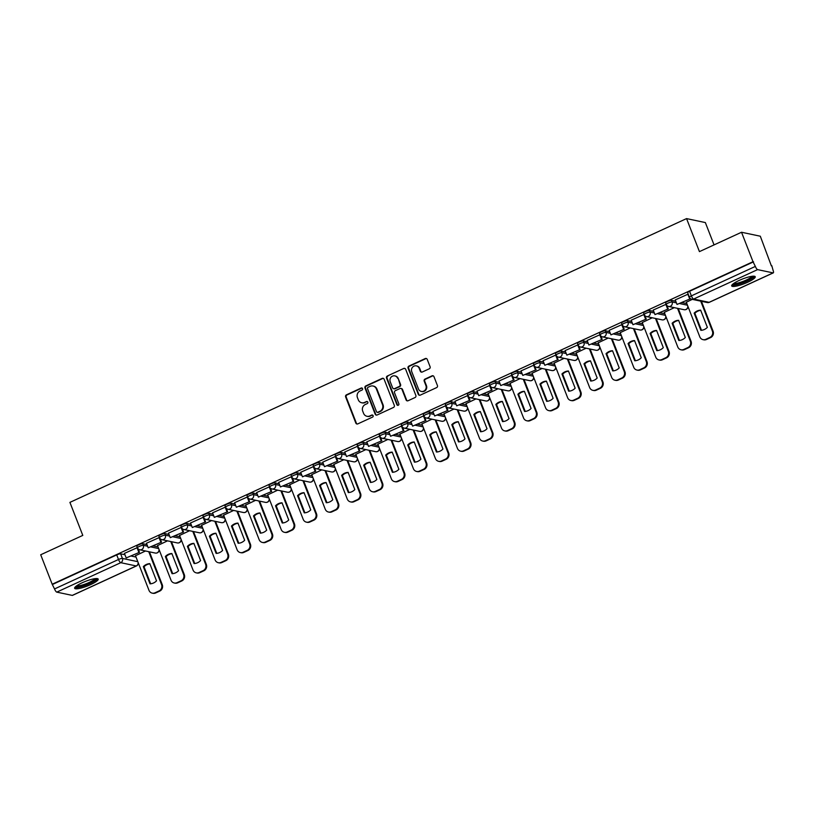 <?xml version="1.0" encoding="UTF-8"?>
<svg xmlns="http://www.w3.org/2000/svg" width="814" height="814" viewBox="0 0 814 814"><rect width="100%" height="100%" fill="white"/><g stroke="black" fill="none" stroke-linecap="round" stroke-linejoin="round"><path stroke-width="1.22" d="M362.556 388.614A1.109 1.048 -78.1 0 0 361.182 388.044L346.459 394.821A1.587 1.496 -78.1 0 0 345.635 396.917L355.83 423.077A1.587 1.496 -78.1 0 0 357.784 423.891L372.517 417.114A1.109 1.048 -78.1 0 0 372.354 415.008A1.109 1.048 -78.1 0 0 371.723 415.079L369.821 415.954A5.088 4.782 -78.1 0 1 363.573 413.339L362.718 411.162A5.088 4.782 -78.1 0 1 365.344 404.477L367.246 403.591A1.109 1.048 -78.1 0 0 367.083 401.485A1.109 1.048 -78.1 0 0 366.453 401.556L364.55 402.442A5.088 4.782 -78.1 0 1 358.302 399.827L357.448 397.649A5.088 4.782 -78.1 0 1 360.073 390.954L361.976 390.079A1.109 1.048 -78.1 0 0 362.556 388.614M362.077 388.064A1.109 1.048 -78.1 0 0 361.731 388.156L346.998 394.943A1.587 1.496 -78.1 0 0 346.184 397.029L356.379 423.188A1.587 1.496 -78.1 0 0 357.173 424.023M372.619 415.099A1.109 1.048 -78.1 0 0 372.273 415.191L369.821 415.954M367.348 401.587A1.109 1.048 -78.1 0 0 367.002 401.678L364.55 402.442M82.143 582.783A12.648 2.503 158.7 0 0 74.634 588.278A12.648 2.503 158.7 0 0 90.69 584.594A12.648 2.503 158.7 0 0 98.199 579.1A12.648 2.503 158.7 0 0 82.143 582.783M739.183 280.423A12.648 2.503 158.7 0 0 731.674 285.918A12.648 2.503 158.7 0 0 747.73 282.224A12.648 2.503 158.7 0 0 755.239 276.729A12.648 2.503 158.7 0 0 739.183 280.423M429.263 368.803A1.587 1.496 -78.1 0 0 430.087 366.707L427.218 359.371A1.587 1.496 -78.1 0 0 425.264 358.557L408.913 366.076A1.587 1.496 -78.1 0 0 408.089 368.172L418.294 394.332A1.587 1.496 -78.1 0 0 420.238 395.146L436.599 387.617A1.587 1.496 -78.1 0 0 437.423 385.531L433.964 376.658A1.587 1.496 -78.1 0 0 432.01 375.844L425.01 379.07A1.587 1.496 -78.1 0 0 424.196 381.166L425.905 385.561A4.253 3.999 -78.1 0 1 421.316 391.432A4.253 3.999 -78.1 0 1 418.488 388.97L411.772 371.744A4.253 3.999 -78.1 0 1 416.361 365.873A4.253 3.999 -78.1 0 1 419.19 368.335L420.309 371.204A1.587 1.496 -78.1 0 0 422.263 372.018L429.263 368.803M52.188 584.228L40.7 554.761L82.794 535.398L69.912 502.38L686.558 218.6L699.44 251.618L741.523 232.255L753.011 261.711L52.188 584.228L54.528 588.939L118.508 559.493A3.246 0.641 -21.3 0 1 122.426 558.424L137.8 561.67M384.106 379.212A1.587 1.496 -78.1 0 0 382.153 378.398L365.791 385.928A1.587 1.496 -78.1 0 0 364.977 388.013L375.173 414.173A1.587 1.496 -78.1 0 0 377.126 414.987L393.488 407.458A1.587 1.496 -78.1 0 0 394.302 405.372L384.106 379.212M387.352 376.007L403.713 368.477A1.587 1.496 -78.1 0 1 405.667 369.291L415.862 395.451A1.587 1.496 -78.1 0 1 415.048 397.537L408.038 400.763A1.587 1.496 -78.1 0 1 406.094 399.949L401.953 389.336A1.587 1.496 -78.1 0 0 400 388.522L395.36 390.659A1.587 1.496 -78.1 0 0 394.536 392.755L398.84 403.795A1.109 1.048 -78.1 0 1 397.639 405.331A1.109 1.048 -78.1 0 1 396.906 404.69L386.528 378.093A1.587 1.496 -78.1 0 1 387.352 376.007L403.713 368.477M741.523 232.255L760.307 236.213L771.377 265.873M714.051 244.892L705.351 222.568L686.558 218.6M753.011 261.711L755.351 266.422A3.246 0.916 65.3 0 0 757.6 269.617L773.096 272.883A3.246 0.916 65.3 0 0 773.3 272.863A3.246 0.916 65.3 0 0 773.035 270.156L771.794 265.679M52.737 584.35L116.717 554.904A3.246 0.641 -21.3 0 1 120.635 553.835L124.949 554.741M131.278 556.074L136.009 557.081M72.619 595.238A3.246 0.916 -114.7 0 1 72.477 595.38A3.246 0.916 -114.7 0 1 72.273 595.4L56.776 592.124A3.246 0.916 -114.7 0 1 54.528 588.939M137.383 547.598L124.43 553.398M159.412 537.464L146.459 543.264M167.531 540.852L157.519 545.594M181.451 527.319L168.488 533.119M189.56 530.718L179.558 535.459M203.48 517.185L190.527 522.985M211.599 520.573L201.587 525.315M225.519 507.041L212.556 512.84M233.628 510.439L223.626 515.181M247.548 496.906L234.595 502.706M255.667 500.295L245.655 505.036M269.576 486.762L256.624 492.562M277.696 490.16L267.684 494.902M291.616 476.628L278.663 482.427M299.725 480.016L289.723 484.757M313.644 466.483L300.692 472.283M321.764 469.882L311.752 474.623M335.683 456.349L322.72 462.149M343.793 459.737L333.791 464.479M357.712 446.204L344.76 452.004M365.832 449.603L355.82 454.334M379.751 436.07L366.788 441.87M387.861 439.458L377.859 444.2M401.78 425.926L388.827 431.725M409.9 429.324L399.888 434.055M423.809 415.791L410.856 421.591M431.929 419.179L421.917 423.921M445.848 405.647L432.885 411.446M453.958 409.045L443.956 413.777M467.877 395.512L454.924 401.312M475.997 398.901L465.984 403.642M489.916 385.368L476.953 391.168M498.026 388.766L488.024 393.498M511.945 375.234L498.992 381.023M520.065 378.622L510.052 383.363M533.974 365.089L521.021 370.889M542.093 368.488L532.081 373.219M556.013 354.955L543.06 360.744M564.122 358.343L554.12 363.085M578.042 344.81L565.089 350.61M586.161 348.199L576.149 352.94M600.081 334.676L587.118 340.466M608.19 338.064L598.188 342.806M622.11 324.532L609.157 330.331M630.229 327.92L620.217 332.661M644.149 314.397L631.186 320.187M652.258 317.786L642.256 322.527M666.178 304.253L653.225 310.053M674.297 307.641L664.285 312.383M688.206 294.119L675.254 299.908M692.276 299.369L686.314 302.248M666.452 304.568A3.246 0.641 -21.3 0 1 666.259 304.446L665.618 302.818A3.246 0.641 158.7 0 1 667.968 301.231A3.246 0.641 158.7 0 1 671.469 300.346L675.783 301.251M682.101 302.594L686.843 303.591M644.413 314.713A3.246 0.641 -21.3 0 1 644.22 314.591L643.589 312.963A3.246 0.641 158.7 0 1 645.94 311.365A3.246 0.641 158.7 0 1 649.43 310.48L653.744 311.396M660.073 312.729L664.804 313.726M622.384 324.857A3.246 0.641 -21.3 0 1 622.191 324.735L621.55 323.097A3.246 0.641 158.7 0 1 623.9 321.51A3.246 0.641 158.7 0 1 627.401 320.624L631.715 321.53M638.044 322.873L642.775 323.87M600.356 334.992A3.246 0.641 -21.3 0 1 600.152 334.869L599.521 333.241A3.246 0.641 158.7 0 1 601.872 331.644A3.246 0.641 158.7 0 1 605.362 330.759L609.676 331.674M616.005 333.007L620.746 334.005M578.316 345.136A3.246 0.641 -21.3 0 1 578.123 345.014L577.482 343.376A3.246 0.641 158.7 0 1 579.833 341.788A3.246 0.641 158.7 0 1 583.333 340.903L587.647 341.809M593.976 343.152L598.707 344.149M556.288 355.27A3.246 0.641 -21.3 0 1 556.084 355.148L555.453 353.52A3.246 0.641 158.7 0 1 557.804 351.923A3.246 0.641 158.7 0 1 561.304 351.038L565.608 351.953M571.937 353.286L576.678 354.283M534.249 365.415A3.246 0.641 -21.3 0 1 534.055 365.293L533.424 363.665A3.246 0.641 158.7 0 1 535.775 362.067A3.246 0.641 158.7 0 1 539.265 361.182L543.579 362.088M549.908 363.431L554.639 364.428M512.22 375.549A3.246 0.641 -21.3 0 1 512.026 375.427L511.385 373.799A3.246 0.641 158.7 0 1 513.736 372.202A3.246 0.641 158.7 0 1 517.236 371.326L521.55 372.232M527.869 373.565L532.61 374.562M490.181 385.694A3.246 0.641 -21.3 0 1 489.987 385.571L489.356 383.943A3.246 0.641 158.7 0 1 491.707 382.346A3.246 0.641 158.7 0 1 495.197 381.461L499.511 382.366M505.84 383.709L510.582 384.707M468.152 395.828A3.246 0.641 -21.3 0 1 467.958 395.706L467.317 394.078A3.246 0.641 158.7 0 1 469.668 392.48A3.246 0.641 158.7 0 1 473.168 391.605L477.482 392.511M483.811 393.844L488.542 394.841M446.123 405.972A3.246 0.641 -21.3 0 1 445.919 405.85L445.289 404.222A3.246 0.641 158.7 0 1 447.639 402.625A3.246 0.641 158.7 0 1 451.129 401.74L455.443 402.645M461.772 403.988L466.514 404.985M424.084 416.107A3.246 0.641 -21.3 0 1 423.891 415.985L423.26 414.357A3.246 0.641 158.7 0 1 425.6 412.759A3.246 0.641 158.7 0 1 429.1 411.884L433.414 412.79M439.743 414.123L444.475 415.12M402.055 426.251A3.246 0.641 -21.3 0 1 401.862 426.129L401.221 424.501A3.246 0.641 158.7 0 1 403.571 422.904A3.246 0.641 158.7 0 1 407.071 422.018L411.375 422.934M417.704 424.267L422.446 425.264M380.016 436.385A3.246 0.641 -21.3 0 1 379.823 436.263L379.192 434.635A3.246 0.641 158.7 0 1 381.542 433.038A3.246 0.641 158.7 0 1 385.032 432.163L389.346 433.068M395.675 434.401L400.407 435.398M357.987 446.53A3.246 0.641 -21.3 0 1 357.794 446.408L357.153 444.78A3.246 0.641 158.7 0 1 359.503 443.182A3.246 0.641 158.7 0 1 363.003 442.297L367.318 443.213M373.646 444.546L378.378 445.543M335.958 456.664A3.246 0.641 -21.3 0 1 335.755 456.542L335.124 454.914A3.246 0.641 158.7 0 1 337.474 453.317A3.246 0.641 158.7 0 1 340.964 452.442L345.278 453.347M351.607 454.68L356.349 455.677M313.919 466.809A3.246 0.641 -21.3 0 1 313.726 466.687L313.085 465.059A3.246 0.641 158.7 0 1 315.435 463.461A3.246 0.641 158.7 0 1 318.935 462.576L323.25 463.492M329.578 464.825L334.31 465.822M291.89 476.943A3.246 0.641 -21.3 0 1 291.687 476.821L291.056 475.193A3.246 0.641 158.7 0 1 293.406 473.595A3.246 0.641 158.7 0 1 296.907 472.72L301.211 473.626M307.539 474.959L312.281 475.956M269.851 487.087A3.246 0.641 -21.3 0 1 269.658 486.965L269.027 485.337A3.246 0.641 158.7 0 1 271.377 483.74A3.246 0.641 158.7 0 1 274.867 482.855L279.182 483.77M285.511 485.103L290.242 486.1M247.822 497.222A3.246 0.641 -21.3 0 1 247.629 497.1L246.988 495.472A3.246 0.641 158.7 0 1 249.338 493.874A3.246 0.641 158.7 0 1 252.839 492.999L257.153 493.905M263.471 495.238L268.213 496.245M225.783 507.366A3.246 0.641 -21.3 0 1 225.59 507.244L224.959 505.616A3.246 0.641 158.7 0 1 227.31 504.019A3.246 0.641 158.7 0 1 230.8 503.133L235.114 504.049M241.443 505.382L246.174 506.379M203.754 517.501A3.246 0.641 -21.3 0 1 203.561 517.378L202.92 515.75A3.246 0.641 158.7 0 1 205.27 514.153A3.246 0.641 158.7 0 1 208.771 513.278L213.085 514.183M219.414 515.516L224.145 516.524M181.726 527.645A3.246 0.641 -21.3 0 1 181.522 527.523L180.891 525.895A3.246 0.641 158.7 0 1 183.242 524.297A3.246 0.641 158.7 0 1 186.732 523.412L191.046 524.328M197.375 525.661L202.116 526.658M159.686 537.779A3.246 0.641 -21.3 0 1 159.493 537.657L158.862 536.029A3.246 0.641 158.7 0 1 161.203 534.432A3.246 0.641 158.7 0 1 164.703 533.557L169.017 534.462M175.346 535.795L180.077 536.802M137.658 547.924A3.246 0.641 -21.3 0 1 137.454 547.802L136.823 546.174A3.246 0.641 158.7 0 1 139.174 544.576A3.246 0.641 158.7 0 1 142.674 543.691L146.978 544.607M153.307 545.94L158.048 546.937M145.492 550.997L135.49 555.738M753.561 261.833L689.58 291.27A3.246 0.641 158.7 0 0 687.657 292.684L689.438 297.273A3.246 0.641 -21.3 0 1 691.371 295.869L755.351 266.422M361.681 402.767L362.23 402.889A5.088 4.782 -78.1 0 0 365.099 402.554M366.951 416.29L367.501 416.402A5.088 4.782 -78.1 0 0 370.37 416.066M383.313 378.378A1.587 1.496 -78.1 0 0 382.702 378.51L366.341 386.039A1.587 1.496 -78.1 0 0 365.527 388.125L375.722 414.285A1.587 1.496 -78.1 0 0 376.516 415.12M368.111 387.261A1.109 1.048 -78.1 0 0 367.541 388.716L376.495 411.681A1.109 1.048 -78.1 0 0 377.859 412.25L379.873 411.324A5.088 4.782 -78.1 0 0 382.488 404.639L376.373 388.939A5.088 4.782 -78.1 0 0 370.126 386.335L368.111 387.261M377.228 412.322L377.777 412.444A1.109 1.048 -78.1 0 0 378.408 412.372L377.859 412.25M372.985 385.999L373.534 386.111A5.088 4.782 -78.1 0 1 376.923 389.051L383.038 404.751A5.088 4.782 -78.1 0 1 380.413 411.446L378.408 412.372M404.873 368.457A1.587 1.496 -78.1 0 0 404.263 368.589M400.895 388.42L401.444 388.532A1.587 1.496 -78.1 0 1 402.503 389.448L406.634 400.061A1.587 1.496 -78.1 0 0 407.427 400.895M387.902 376.119A1.587 1.496 -78.1 0 0 387.077 378.205L397.446 404.802A1.109 1.048 -78.1 0 0 397.924 405.352M397.659 378.327A4.253 3.999 -78.1 0 0 390.893 377.381A4.253 3.999 -78.1 0 0 390.242 381.746L392.613 387.81A1.587 1.496 -78.1 0 0 394.566 388.624L399.206 386.487A1.587 1.496 -78.1 0 0 400.03 384.391L398.209 378.449A4.253 3.999 -78.1 0 0 395.38 375.987L394.831 375.875M393.671 388.726L394.22 388.848A1.587 1.496 -78.1 0 0 395.116 388.736L394.566 388.624M398.209 378.449L400.58 384.513A1.587 1.496 -78.1 0 1 399.755 386.599L395.116 388.736M416.361 365.873L416.91 365.995A4.253 3.999 -78.1 0 1 419.739 368.447L420.858 371.316A1.587 1.496 -78.1 0 0 421.652 372.151M421.316 391.432L421.866 391.544A4.253 3.999 -78.1 0 0 426.455 385.673L425.905 385.561M433.17 375.834A1.587 1.496 -78.1 0 0 432.56 375.966L425.559 379.182A1.587 1.496 -78.1 0 0 424.735 381.278L426.455 385.673M426.434 358.536A1.587 1.496 -78.1 0 0 425.814 358.669L409.462 366.198A1.587 1.496 -78.1 0 0 408.638 368.284L418.834 394.444A1.587 1.496 -78.1 0 0 419.627 395.278M149.44 551.831L162.261 584.696A4.864 4.569 101.9 0 1 159.758 591.086L155.657 592.968A4.864 4.569 -78.1 0 1 152.92 593.284L152.208 593.141A4.864 4.569 -78.1 0 0 154.945 592.826L155.657 592.968M149.898 563.848A10.053 9.432 -78.1 0 0 144.037 566.788L150.661 583.791M138.136 548.86L139.479 552.309L126.19 557.936L124.41 553.347M138.767 552.157L136.976 547.568M139.479 552.309L126.19 557.936M152.208 593.141A4.864 4.569 -78.1 0 1 148.982 590.333L135.45 555.616M148.738 551.678L161.548 584.544A4.864 4.569 101.9 0 1 159.045 590.933L154.945 592.826M143.325 566.636L150.03 583.831A10.053 9.432 101.9 0 0 156.522 580.85L149.817 563.644A10.053 9.432 -78.1 0 0 143.325 566.636L144.037 566.788M96.154 578.551A10.938 2.157 -21.3 0 1 96.062 579.09A10.938 2.157 -21.3 0 1 85.612 584.951A10.938 2.157 -21.3 0 1 75.763 586.497M74.817 587.494A12.566 2.483 158.7 0 0 86.854 584.818A12.566 2.483 158.7 0 0 97.527 578.642M76.699 585.795A10.134 2.004 158.7 0 0 86.396 583.628A10.134 2.004 158.7 0 0 94.994 578.652M753.194 276.18A10.938 2.157 -21.3 0 1 753.103 276.729A10.938 2.157 -21.3 0 1 742.653 282.58A10.938 2.157 -21.3 0 1 732.804 284.127M731.857 285.124A12.566 2.483 158.7 0 0 743.894 282.448A12.566 2.483 158.7 0 0 754.568 276.272M733.74 283.425A10.134 2.004 158.7 0 0 743.436 281.257A10.134 2.004 158.7 0 0 752.034 276.292M171.479 541.686L184.29 574.552A4.864 4.569 101.9 0 1 181.787 580.952L177.696 582.834A4.864 4.569 -78.1 0 1 174.959 583.15L174.247 582.997A4.864 4.569 -78.1 0 0 176.984 582.682L177.696 582.834M171.927 553.703A10.053 9.432 -78.1 0 0 166.066 556.644L172.7 573.646M160.165 538.726L161.508 542.165L148.229 547.802L146.439 543.213M160.796 542.012L159.005 537.423M161.508 542.165L148.229 547.802M174.247 582.997A4.864 4.569 -78.1 0 1 171.011 580.189L157.478 545.482M170.767 541.534L183.577 574.409A4.864 4.569 101.9 0 1 181.074 580.799L176.984 582.682M165.354 556.501L172.059 573.697A10.053 9.432 101.9 0 0 178.561 570.706L171.856 553.51A10.053 9.432 -78.1 0 0 165.354 556.501L166.066 556.644M193.508 531.552L206.329 564.417A4.864 4.569 101.9 0 1 203.826 570.807L199.725 572.69A4.864 4.569 -78.1 0 1 196.988 573.005L196.276 572.863A4.864 4.569 -78.1 0 0 199.013 572.547L199.725 572.69M193.966 543.569A10.053 9.432 -78.1 0 0 188.095 546.509L194.729 563.512M182.204 528.581L183.547 532.02L170.258 537.657L168.467 533.068M182.835 531.878L181.044 527.289M183.547 532.02L170.258 537.657M196.276 572.863A4.864 4.569 -78.1 0 1 193.04 570.054L179.507 535.337M192.796 531.4L205.616 564.265A4.864 4.569 101.9 0 1 203.113 570.655L199.013 572.547M187.393 546.357L194.088 563.553A10.053 9.432 101.9 0 0 200.59 560.571L193.885 543.365A10.053 9.432 -78.1 0 0 187.393 546.357L188.095 546.509M215.547 521.408L228.358 554.273A4.864 4.569 101.9 0 1 225.854 560.673L221.754 562.555A4.864 4.569 -78.1 0 1 219.027 562.871L218.315 562.718A4.864 4.569 -78.1 0 0 221.042 562.403L221.754 562.555M215.995 533.424A10.053 9.432 -78.1 0 0 210.134 536.365L216.758 553.367M204.233 518.447L205.576 521.886L192.297 527.523L190.507 522.934M204.863 521.733L203.073 517.144M205.576 521.886L192.297 527.523M218.315 562.718A4.864 4.569 -78.1 0 1 215.079 559.91L201.546 525.203M214.835 521.255L227.645 554.131A4.864 4.569 101.9 0 1 225.142 560.52L221.042 562.403M209.422 536.223L216.127 553.418A10.053 9.432 101.9 0 0 222.619 550.427L215.913 533.231A10.053 9.432 -78.1 0 0 209.422 536.223L210.134 536.365M237.576 511.273L250.397 544.139A4.864 4.569 101.9 0 1 247.883 550.529L243.793 552.411A4.864 4.569 -78.1 0 1 241.056 552.726L240.344 552.584A4.864 4.569 -78.1 0 0 243.081 552.258L243.793 552.411M238.024 523.29A10.053 9.432 -78.1 0 0 232.163 526.231L238.797 543.233M226.272 508.302L227.615 511.741L214.326 517.378L212.535 512.789M226.903 511.599L225.112 507.01M227.615 511.741L214.326 517.378M240.344 552.584A4.864 4.569 -78.1 0 1 237.108 549.776L223.575 515.058M236.864 511.121L249.684 543.986A4.864 4.569 101.9 0 1 247.171 550.376L243.081 552.258M231.451 526.078L238.156 543.274A10.053 9.432 101.9 0 0 244.658 540.282L237.953 523.087A10.053 9.432 -78.1 0 0 231.451 526.078L232.163 526.231M259.615 501.129L272.425 533.994A4.864 4.569 101.9 0 1 269.922 540.384L265.822 542.277A4.864 4.569 -78.1 0 1 263.085 542.592L262.373 542.439A4.864 4.569 -78.1 0 0 265.11 542.124L265.822 542.277M260.063 513.146A10.053 9.432 -78.1 0 0 254.202 516.086L260.826 533.089M248.301 498.168L249.644 501.607L236.365 507.244L234.574 502.655M248.931 501.455L247.141 496.866M249.644 501.607L236.365 507.244M262.373 542.439A4.864 4.569 -78.1 0 1 259.147 539.631L245.614 504.924M258.903 500.976L271.713 533.852A4.864 4.569 101.9 0 1 269.21 540.242L265.11 542.124M253.49 515.944L260.195 533.139A10.053 9.432 101.9 0 0 266.687 530.148L259.981 512.952A10.053 9.432 -78.1 0 0 253.49 515.944L254.202 516.086M281.644 490.995L294.454 523.86A4.864 4.569 101.9 0 1 291.951 530.25L287.861 532.132A4.864 4.569 -78.1 0 1 285.124 532.448L284.412 532.305A4.864 4.569 -78.1 0 0 287.149 531.98L287.861 532.132M282.092 503.001A10.053 9.432 -78.1 0 0 276.231 505.952L282.865 522.954M270.329 488.024L271.673 491.463L258.394 497.1L256.603 492.511M270.96 491.32L269.18 486.731M271.673 491.463L258.394 497.1M284.412 532.305A4.864 4.569 -78.1 0 1 281.176 529.497L267.643 494.78M280.932 490.842L293.742 523.707A4.864 4.569 101.9 0 1 291.239 530.097L287.149 531.98M275.519 505.799L282.224 522.995A10.053 9.432 101.9 0 0 288.726 520.004L282.02 502.808A10.053 9.432 -78.1 0 0 275.519 505.799L276.231 505.952M303.673 480.85L316.493 513.715A4.864 4.569 101.9 0 1 313.99 520.105L309.89 521.998A4.864 4.569 -78.1 0 1 307.153 522.313L306.44 522.161A4.864 4.569 -78.1 0 0 309.178 521.845L309.89 521.998M304.131 492.867A10.053 9.432 -78.1 0 0 298.27 495.807L304.894 512.81M292.368 477.889L293.712 481.328L280.423 486.965L278.642 482.376M292.999 481.176L291.209 476.587M293.712 481.328L280.423 486.965M306.44 522.161A4.864 4.569 -78.1 0 1 303.205 519.352L289.672 484.645M302.961 480.698L315.781 513.573A4.864 4.569 101.9 0 1 313.278 519.963L309.178 521.845M297.558 495.665L304.263 512.861A10.053 9.432 101.9 0 0 310.755 509.869L304.049 492.674A10.053 9.432 -78.1 0 0 297.558 495.665L298.27 495.807M325.712 470.716L338.522 503.581A4.864 4.569 101.9 0 1 336.019 509.971L331.919 511.853A4.864 4.569 -78.1 0 1 329.192 512.169L328.48 512.026A4.864 4.569 -78.1 0 0 331.217 511.701L331.919 511.853M326.16 482.722A10.053 9.432 -78.1 0 0 320.299 485.673L326.933 502.676M314.397 467.745L315.74 471.184L302.462 476.821L300.671 472.232M315.028 471.041L313.237 466.453M315.74 471.184L302.462 476.821M328.48 512.026A4.864 4.569 -78.1 0 1 325.244 509.218L311.711 474.501M325 470.563L337.81 503.428A4.864 4.569 101.9 0 1 335.307 509.818L331.217 511.701M319.587 485.52L326.292 502.716A10.053 9.432 101.9 0 0 332.794 499.725L326.088 482.529A10.053 9.432 -78.1 0 0 319.587 485.52L320.299 485.673M347.741 460.571L360.561 493.437A4.864 4.569 101.9 0 1 358.048 499.827L353.958 501.719A4.864 4.569 -78.1 0 1 351.221 502.035L350.508 501.882A4.864 4.569 -78.1 0 0 353.245 501.566L353.958 501.719M348.189 472.588A10.053 9.432 -78.1 0 0 342.328 475.529L348.962 492.531M336.436 457.61L337.779 461.05L324.491 466.687L322.7 462.098M337.067 460.897L335.276 456.308M337.779 461.05L324.491 466.687M350.508 501.882A4.864 4.569 -78.1 0 1 347.273 499.074L333.74 464.367M347.029 460.419L359.849 493.284A4.864 4.569 101.9 0 1 357.336 499.684L353.245 501.566M341.615 475.386L348.321 492.582A10.053 9.432 101.9 0 0 354.823 489.59L348.117 472.395A10.053 9.432 -78.1 0 0 341.615 475.386L342.328 475.529M369.78 450.437L382.59 483.302A4.864 4.569 101.9 0 1 380.087 489.692L375.987 491.575A4.864 4.569 -78.1 0 1 373.25 491.89L372.537 491.748A4.864 4.569 -78.1 0 0 375.274 491.422L375.987 491.575M370.228 462.444A10.053 9.432 -78.1 0 0 364.367 465.394L370.991 482.397M358.465 447.466L359.808 450.905L346.53 456.542L344.739 451.953M359.096 450.763L357.305 446.164M359.808 450.905L346.53 456.542M372.537 491.748A4.864 4.569 -78.1 0 1 369.312 488.929L355.779 454.222M369.068 450.284L381.878 483.15A4.864 4.569 101.9 0 1 379.375 489.54L375.274 491.422M363.654 465.242L370.36 482.437A10.053 9.432 101.9 0 0 376.851 479.446L370.146 462.25A10.053 9.432 -78.1 0 0 363.654 465.242L364.367 465.394M391.809 440.293L404.629 473.158A4.864 4.569 101.9 0 1 402.116 479.548L398.026 481.44A4.864 4.569 -78.1 0 1 395.289 481.756L394.576 481.603A4.864 4.569 -78.1 0 0 397.313 481.288L398.026 481.44M392.256 452.309A10.053 9.432 -78.1 0 0 386.396 455.25L393.03 472.252M380.504 437.332L381.837 440.771L368.559 446.408L366.768 441.819M381.125 440.618L379.344 436.029M381.837 440.771L368.559 446.408M394.576 481.603A4.864 4.569 -78.1 0 1 391.341 478.795L377.808 444.088M391.096 440.14L403.917 473.005A4.864 4.569 101.9 0 1 401.404 479.405L397.313 481.288M385.683 455.107L392.389 472.303A10.053 9.432 101.9 0 0 398.891 469.312L392.185 452.116A10.053 9.432 -78.1 0 0 385.683 455.107L386.396 455.25M413.848 430.148L426.658 463.024A4.864 4.569 101.9 0 1 424.155 469.413L420.055 471.296A4.864 4.569 -78.1 0 1 417.317 471.611L416.605 471.459A4.864 4.569 -78.1 0 0 419.342 471.143L420.055 471.296M414.295 442.165A10.053 9.432 -78.1 0 0 408.435 445.116L415.059 462.118M402.533 427.187L403.876 430.626L390.598 436.263L388.807 431.674M403.164 430.484L401.373 425.885M403.876 430.626L390.598 436.263M416.605 471.459A4.864 4.569 -78.1 0 1 413.38 468.65L399.847 433.943M413.136 430.006L425.946 462.871A4.864 4.569 101.9 0 1 423.443 469.261L419.342 471.143M407.722 444.963L414.428 462.159A10.053 9.432 101.9 0 0 420.919 459.167L414.214 441.971A10.053 9.432 -78.1 0 0 407.722 444.963L408.435 445.116M435.877 420.014L448.687 452.879A4.864 4.569 101.9 0 1 446.184 459.269L442.094 461.162A4.864 4.569 -78.1 0 1 439.357 461.477L438.644 461.324A4.864 4.569 -78.1 0 0 441.381 461.009L442.094 461.162M436.324 432.031A10.053 9.432 -78.1 0 0 430.464 434.971L437.098 451.974M424.562 417.043L425.905 420.492L412.627 426.129L410.836 421.53M425.193 420.339L423.402 415.751M425.905 420.492L412.627 426.129M438.644 461.324A4.864 4.569 -78.1 0 1 435.409 458.516L421.876 423.809M435.164 419.861L447.975 452.726A4.864 4.569 101.9 0 1 445.472 459.127L441.381 461.009M429.751 434.818L436.457 452.024A10.053 9.432 101.9 0 0 442.958 449.033L436.253 431.837A10.053 9.432 -78.1 0 0 429.751 434.818L430.464 434.971M457.906 409.869L470.726 442.745A4.864 4.569 101.9 0 1 468.223 449.135L464.122 451.017A4.864 4.569 -78.1 0 1 461.385 451.332L460.673 451.18A4.864 4.569 -78.1 0 0 463.41 450.864L464.122 451.017M458.363 421.886A10.053 9.432 -78.1 0 0 452.503 424.837L459.127 441.839M446.601 406.908L447.944 410.348L434.656 415.985L432.865 411.396M447.232 410.205L445.441 405.606M447.944 410.348L434.656 415.985M460.673 451.18A4.864 4.569 -78.1 0 1 457.437 448.372L443.905 413.665M457.193 409.727L470.014 442.592A4.864 4.569 101.9 0 1 467.511 448.982L463.41 450.864M451.79 424.684L458.496 441.88A10.053 9.432 101.9 0 0 464.987 438.888L458.282 421.693A10.053 9.432 -78.1 0 0 451.79 424.684L452.503 424.837M479.945 399.735L492.755 432.6A4.864 4.569 101.9 0 1 490.252 438.99L486.151 440.883A4.864 4.569 -78.1 0 1 483.424 441.198L482.712 441.046A4.864 4.569 -78.1 0 0 485.439 440.73L486.151 440.883M480.392 411.752A10.053 9.432 -78.1 0 0 474.531 414.692L481.155 431.695M468.63 396.764L469.973 400.213L456.695 405.85L454.904 401.251M469.261 400.061L467.47 395.472M469.973 400.213L456.695 405.85M482.712 441.046A4.864 4.569 -78.1 0 1 479.477 438.237L465.944 403.53M479.232 399.582L492.043 432.448A4.864 4.569 101.9 0 1 489.54 438.848L485.439 440.73M473.819 414.54L480.525 431.746A10.053 9.432 101.9 0 0 487.016 428.754L480.321 411.558A10.053 9.432 -78.1 0 0 473.819 414.54L474.531 414.692M501.973 389.591L514.794 422.466A4.864 4.569 101.9 0 1 512.281 428.856L508.19 430.738A4.864 4.569 -78.1 0 1 505.453 431.054L504.741 430.901A4.864 4.569 -78.1 0 0 507.478 430.586L508.19 430.738M502.421 401.607A10.053 9.432 -78.1 0 0 496.56 404.558L503.194 421.56M490.669 386.63L492.012 390.069L478.724 395.706L476.933 391.117M491.3 389.916L489.509 385.327M492.012 390.069L478.724 395.706M504.741 430.901A4.864 4.569 -78.1 0 1 501.505 428.093L487.973 393.386M501.261 389.448L514.082 422.313A4.864 4.569 101.9 0 1 511.568 428.703L507.478 430.586M495.848 404.405L502.553 421.601A10.053 9.432 101.9 0 0 509.055 418.61L502.35 401.414A10.053 9.432 -78.1 0 0 495.848 404.405L496.56 404.558M524.013 379.456L536.823 412.322A4.864 4.569 101.9 0 1 534.32 418.711L530.219 420.604A4.864 4.569 -78.1 0 1 527.482 420.919L526.77 420.767A4.864 4.569 -78.1 0 0 529.507 420.451L530.219 420.604M524.46 391.473A10.053 9.432 -78.1 0 0 518.599 394.414L525.223 411.416M512.698 376.485L514.041 379.935L500.763 385.571L498.972 380.972M513.329 379.782L511.538 375.193M514.041 379.935L500.763 385.571M526.77 420.767A4.864 4.569 -78.1 0 1 523.544 417.958L510.012 383.252M523.3 379.304L536.111 412.169A4.864 4.569 101.9 0 1 533.608 418.569L529.507 420.451M517.887 394.261L524.592 411.467A10.053 9.432 101.9 0 0 531.084 408.475L524.379 391.28A10.053 9.432 -78.1 0 0 517.887 394.261L518.599 394.414M546.041 369.312L558.852 402.187A4.864 4.569 101.9 0 1 556.349 408.577L552.258 410.459A4.864 4.569 -78.1 0 1 549.521 410.775L548.809 410.622A4.864 4.569 -78.1 0 0 551.546 410.307L552.258 410.459M546.489 381.328A10.053 9.432 -78.1 0 0 540.628 384.279L547.262 401.282M534.727 366.351L536.07 369.79L522.792 375.427L521.001 370.838M535.358 369.637L533.577 365.048M536.07 369.79L522.792 375.427M548.809 410.622A4.864 4.569 -78.1 0 1 545.573 407.814L532.041 373.107M545.329 369.169L558.139 402.035A4.864 4.569 101.9 0 1 555.636 408.425L551.546 410.307M539.916 384.127L546.621 401.322A10.053 9.432 101.9 0 0 553.123 398.331L546.418 381.135A10.053 9.432 -78.1 0 0 539.916 384.127L540.628 384.279M568.07 359.178L580.891 392.043A4.864 4.569 101.9 0 1 578.388 398.433L574.287 400.325A4.864 4.569 -78.1 0 1 571.55 400.641L570.838 400.488A4.864 4.569 -78.1 0 0 573.575 400.173L574.287 400.325M568.528 371.194A10.053 9.432 -78.1 0 0 562.667 374.135L569.291 391.137M556.766 356.206L558.109 359.656L544.82 365.283L543.04 360.694M557.397 359.503L555.606 354.914M558.109 359.656L544.82 365.283M570.838 400.488A4.864 4.569 -78.1 0 1 567.612 397.68L554.08 362.973M567.368 359.025L580.179 391.89A4.864 4.569 101.9 0 1 577.675 398.28L573.575 400.173M561.955 373.982L568.66 391.188A10.053 9.432 101.9 0 0 575.152 388.197L568.447 371.001A10.053 9.432 -78.1 0 0 561.955 373.982L562.667 374.135M590.109 349.033L602.92 381.908A4.864 4.569 101.9 0 1 600.417 388.298L596.326 390.181A4.864 4.569 -78.1 0 1 593.589 390.496L592.877 390.344A4.864 4.569 -78.1 0 0 595.614 390.028L596.326 390.181M590.557 361.05A10.053 9.432 -78.1 0 0 584.696 364L591.33 381.003M578.795 346.072L580.138 349.511L566.859 355.148L565.069 350.559M579.426 349.359L577.635 344.77M580.138 349.511L566.859 355.148M592.877 390.344A4.864 4.569 -78.1 0 1 589.641 387.535L576.109 352.828M589.397 348.891L602.207 381.756A4.864 4.569 101.9 0 1 599.704 388.146L595.614 390.028M583.984 363.848L590.689 381.044A10.053 9.432 101.9 0 0 597.191 378.052L590.486 360.856A10.053 9.432 -78.1 0 0 583.984 363.848L584.696 364M612.138 338.899L624.959 371.764A4.864 4.569 101.9 0 1 622.456 378.154L618.355 380.036A4.864 4.569 -78.1 0 1 615.618 380.362L614.906 380.209A4.864 4.569 -78.1 0 0 617.643 379.894L618.355 380.036M612.596 350.915A10.053 9.432 -78.1 0 0 606.725 353.856L613.359 370.858M600.834 335.928L602.177 339.377L588.888 345.004L587.098 340.415M601.465 339.224L599.674 334.635M602.177 339.377L588.888 345.004M614.906 380.209A4.864 4.569 -78.1 0 1 611.67 377.401L598.137 342.694M611.426 338.746L624.246 371.611A4.864 4.569 101.9 0 1 621.743 378.001L617.643 379.894M606.023 353.703L612.718 370.909A10.053 9.432 101.9 0 0 619.22 367.918L612.515 350.722A10.053 9.432 -78.1 0 0 606.023 353.703L606.725 353.856M634.177 328.754L646.988 361.63A4.864 4.569 101.9 0 1 644.485 368.02L640.384 369.902A4.864 4.569 -78.1 0 1 637.657 370.217L636.945 370.065A4.864 4.569 -78.1 0 0 639.672 369.749L640.384 369.902M634.625 340.771A10.053 9.432 -78.1 0 0 628.764 343.722L635.388 360.724M622.863 325.793L624.206 329.232L610.927 334.869L609.137 330.281M623.493 329.08L621.703 324.491M624.206 329.232L610.927 334.869M636.945 370.065A4.864 4.569 -78.1 0 1 633.709 367.256L620.176 332.55M633.465 328.612L646.275 361.477A4.864 4.569 101.9 0 1 643.772 367.867L639.672 369.749M628.052 343.569L634.757 360.765A10.053 9.432 101.9 0 0 641.249 357.773L634.544 340.578A10.053 9.432 -78.1 0 0 628.052 343.569L628.764 343.722M656.206 318.62L669.027 351.485A4.864 4.569 101.9 0 1 666.513 357.875L662.423 359.757A4.864 4.569 -78.1 0 1 659.686 360.083L658.974 359.93A4.864 4.569 -78.1 0 0 661.711 359.615L662.423 359.757M656.654 330.637A10.053 9.432 -78.1 0 0 650.793 333.577L657.427 350.58M644.902 315.649L646.245 319.098L632.956 324.725L631.165 320.136M645.533 318.946L643.742 314.357M646.245 319.098L632.956 324.725M658.974 359.93A4.864 4.569 -78.1 0 1 655.738 357.122L642.205 322.415M655.494 318.467L668.314 351.333A4.864 4.569 101.9 0 1 665.801 357.722L661.711 359.615M650.081 333.425L656.786 350.631A10.053 9.432 101.9 0 0 663.288 347.639L656.583 330.433A10.053 9.432 -78.1 0 0 650.081 333.425L650.793 333.577M678.245 308.475L691.055 341.341A4.864 4.569 101.9 0 1 688.552 347.741L684.452 349.623A4.864 4.569 -78.1 0 1 681.715 349.939L681.003 349.786A4.864 4.569 -78.1 0 0 683.74 349.471L684.452 349.623M678.693 320.492A10.053 9.432 -78.1 0 0 672.832 323.443L679.456 340.445M666.931 305.515L668.274 308.954L654.995 314.591L653.204 310.002M667.561 308.801L665.771 304.212M668.274 308.954L654.995 314.591M681.003 349.786A4.864 4.569 -78.1 0 1 677.777 346.978L664.244 312.271M677.533 308.333L690.343 341.198A4.864 4.569 101.9 0 1 687.84 347.588L683.74 349.471M672.12 323.29L678.825 340.486A10.053 9.432 101.9 0 0 685.317 337.495L678.611 320.299A10.053 9.432 -78.1 0 0 672.12 323.29L672.832 323.443M701.424 301.302L713.084 331.206A4.864 4.569 101.9 0 1 710.581 337.596L706.491 339.479A4.864 4.569 -78.1 0 1 703.754 339.804L703.042 339.652A4.864 4.569 -78.1 0 0 705.779 339.336L706.491 339.479M700.722 310.358A10.053 9.432 -78.1 0 0 694.861 313.298L701.495 330.301M690.119 298.331L690.303 298.819L677.024 304.446L675.233 299.857M689.59 298.667L687.799 294.078M690.303 298.819L677.024 304.446M703.042 339.652A4.864 4.569 -78.1 0 1 699.806 336.843L686.273 302.136M700.712 301.149L712.372 331.054A4.864 4.569 101.9 0 1 709.869 337.444L705.779 339.336M694.149 313.146L700.854 330.342A10.053 9.432 101.9 0 0 707.356 327.36L700.651 310.154A10.053 9.432 -78.1 0 0 694.149 313.146L694.861 313.298M361.731 388.156L361.182 388.044M372.273 415.191L371.723 415.079M367.002 401.678L366.453 401.556M757.6 269.617L693.62 299.053L709.116 302.33L773.096 272.883M120.635 553.835L122.426 558.424A3.246 3.042 -78.1 0 1 120.757 562.688L56.776 592.124M72.273 595.4L136.253 565.954L120.757 562.688A3.246 0.916 -114.7 0 1 118.508 559.493L116.717 554.904M671.469 300.346L672.099 301.974L676.414 302.879M679.883 303.612L687.474 305.219M649.43 310.48L650.071 312.108L654.385 313.024M657.844 313.756L665.445 315.354M627.401 320.624L628.032 322.252L632.346 323.158M635.815 323.891L643.406 325.498M605.362 330.759L606.003 332.397L610.317 333.302M613.776 334.035L621.377 335.633M583.333 340.903L583.964 342.531L588.278 343.437M591.747 344.169L599.348 345.777M561.304 351.038L561.935 352.676L566.249 353.581M569.708 354.314L577.309 355.911M539.265 361.182L539.906 362.81L544.21 363.716M547.68 364.448L555.28 366.056M517.236 371.326L517.867 372.954L522.181 373.86M525.651 374.593L533.241 376.19M495.197 381.461L495.838 383.089L500.152 384.005M503.612 384.727L511.212 386.335M473.168 391.605L473.799 393.233L478.113 394.139M481.583 394.871L489.183 396.469M451.129 401.74L451.77 403.368L456.084 404.283M459.544 405.006L467.144 406.613M429.1 411.884L429.731 413.512L434.045 414.418M437.515 415.15L445.116 416.748M407.071 422.018L407.702 423.646L412.016 424.562M415.476 425.284L423.077 426.892M385.032 432.163L385.673 433.791L389.977 434.696M393.447 435.429L401.048 437.026M363.003 442.297L363.634 443.925L367.948 444.841M371.418 445.563L379.009 447.171M340.964 452.442L341.605 454.07L345.919 454.975M349.379 455.708L356.98 457.315M318.935 462.576L319.566 464.204L323.88 465.12M327.35 465.852L334.951 467.45M296.907 472.72L297.537 474.348L301.852 475.254M305.311 475.987L312.912 477.594M274.867 482.855L275.508 484.483L279.812 485.398M283.282 486.131L290.883 487.728M252.839 492.999L253.469 494.627L257.784 495.533M261.253 496.265L268.844 497.873M230.8 503.133L231.441 504.761L235.755 505.677M239.214 506.41L246.815 508.007M208.771 513.278L209.402 514.906L213.716 515.811M217.185 516.544L224.776 518.152M186.732 523.412L187.373 525.04L191.687 525.956M195.146 526.689L202.747 528.286M164.703 533.557L165.334 535.185L169.648 536.09M173.117 536.823L180.718 538.43M142.674 543.691L143.305 545.319L147.619 546.235M151.078 546.967L158.679 548.565M137.454 547.802A3.246 0.641 -21.3 0 1 139.805 546.204A3.246 0.641 -21.3 0 1 143.305 545.319A3.246 3.042 101.9 0 1 139.815 549.796A3.246 3.246 0 0 1 137.454 547.802M159.005 549.399A3.246 3.042 101.9 0 1 157.133 552.859A3.246 3.042 -78.1 0 1 155.311 553.062A3.246 3.246 0 0 0 159.218 549.959M159.493 537.657A3.246 0.641 -21.3 0 1 161.844 536.06A3.246 0.641 -21.3 0 1 165.334 535.185A3.246 3.042 101.9 0 1 161.844 539.651A3.246 3.246 0 0 1 159.493 537.657M181.522 527.523A3.246 0.641 -21.3 0 1 183.872 525.925A3.246 0.641 -21.3 0 1 187.373 525.04A3.246 3.042 101.9 0 1 183.872 529.517A3.246 3.246 0 0 1 181.522 527.523M203.561 517.378A3.246 0.641 -21.3 0 1 205.911 515.781A3.246 0.641 -21.3 0 1 209.402 514.906A3.246 3.042 101.9 0 1 205.911 519.373A3.246 3.246 0 0 1 203.561 517.378M225.59 507.244A3.246 0.641 -21.3 0 1 227.94 505.647A3.246 0.641 -21.3 0 1 231.441 504.761A3.246 3.042 101.9 0 1 227.94 509.238A3.246 3.246 0 0 1 225.59 507.244M247.629 497.1A3.246 0.641 -21.3 0 1 249.979 495.502A3.246 0.641 -21.3 0 1 253.469 494.627A3.246 3.042 101.9 0 1 249.979 499.094A3.246 3.246 0 0 1 247.629 497.1M269.658 486.965A3.246 0.641 -21.3 0 1 272.008 485.368A3.246 0.641 -21.3 0 1 275.508 484.483A3.246 3.042 101.9 0 1 272.008 488.96A3.246 3.246 0 0 1 269.658 486.965M291.687 476.821A3.246 0.641 -21.3 0 1 294.037 475.223A3.246 0.641 -21.3 0 1 297.537 474.348A3.246 3.042 101.9 0 1 294.047 478.815A3.246 3.246 0 0 1 291.687 476.821M313.726 466.687A3.246 0.641 -21.3 0 1 316.076 465.089A3.246 0.641 -21.3 0 1 319.566 464.204A3.246 3.042 101.9 0 1 316.076 468.681A3.246 3.246 0 0 1 313.726 466.687M335.755 456.542A3.246 0.641 -21.3 0 1 338.105 454.945A3.246 0.641 -21.3 0 1 341.605 454.07A3.246 3.042 101.9 0 1 338.105 458.536A3.246 3.246 0 0 1 335.755 456.542M357.794 446.408A3.246 0.641 -21.3 0 1 360.144 444.81A3.246 0.641 -21.3 0 1 363.634 443.925A3.246 3.042 101.9 0 1 360.144 448.402A3.246 3.246 0 0 1 357.794 446.408M379.823 436.263A3.246 0.641 -21.3 0 1 382.173 434.666A3.246 0.641 -21.3 0 1 385.673 433.791A3.246 3.042 101.9 0 1 382.173 438.258A3.246 3.246 0 0 1 379.823 436.263M401.862 426.129A3.246 0.641 -21.3 0 1 404.202 424.532A3.246 0.641 -21.3 0 1 407.702 423.646A3.246 3.042 101.9 0 1 404.212 428.123A3.246 3.246 0 0 1 401.862 426.129M423.891 415.985A3.246 0.641 -21.3 0 1 426.241 414.387A3.246 0.641 -21.3 0 1 429.731 413.512A3.246 3.042 101.9 0 1 426.241 417.979A3.246 3.246 0 0 1 423.891 415.985M445.919 405.85A3.246 0.641 -21.3 0 1 448.27 404.253A3.246 0.641 -21.3 0 1 451.77 403.368A3.246 3.042 101.9 0 1 448.27 407.845A3.246 3.246 0 0 1 445.919 405.85M467.958 395.706A3.246 0.641 -21.3 0 1 470.309 394.108A3.246 0.641 -21.3 0 1 473.799 393.233A3.246 3.042 101.9 0 1 470.309 397.7A3.246 3.246 0 0 1 467.958 395.706M489.987 385.571A3.246 0.641 -21.3 0 1 492.338 383.974A3.246 0.641 -21.3 0 1 495.838 383.089A3.246 3.042 101.9 0 1 492.338 387.566A3.246 3.246 0 0 1 489.987 385.571M512.026 375.427A3.246 0.641 -21.3 0 1 514.377 373.829A3.246 0.641 -21.3 0 1 517.867 372.954A3.246 3.042 101.9 0 1 514.377 377.421A3.246 3.246 0 0 1 512.026 375.427M534.055 365.293A3.246 0.641 -21.3 0 1 536.406 363.695A3.246 0.641 -21.3 0 1 539.906 362.81A3.246 3.042 101.9 0 1 536.406 367.287A3.246 3.246 0 0 1 534.055 365.293M556.084 355.148A3.246 0.641 -21.3 0 1 558.435 353.551A3.246 0.641 -21.3 0 1 561.935 352.676A3.246 3.042 101.9 0 1 558.445 357.143A3.246 3.246 0 0 1 556.084 355.148M578.123 345.014A3.246 0.641 -21.3 0 1 580.474 343.416A3.246 0.641 -21.3 0 1 583.964 342.531A3.246 3.042 101.9 0 1 580.474 347.008A3.246 3.246 0 0 1 578.123 345.014M600.152 334.869A3.246 0.641 -21.3 0 1 602.502 333.272A3.246 0.641 -21.3 0 1 606.003 332.397A3.246 3.042 101.9 0 1 602.502 336.864A3.246 3.246 0 0 1 600.152 334.869M622.191 324.735A3.246 0.641 -21.3 0 1 624.542 323.138A3.246 0.641 -21.3 0 1 628.032 322.252A3.246 3.042 101.9 0 1 624.542 326.729A3.246 3.246 0 0 1 622.191 324.735M644.22 314.591A3.246 0.641 -21.3 0 1 646.57 312.993A3.246 0.641 -21.3 0 1 650.071 312.108A3.246 3.042 101.9 0 1 646.57 316.585A3.246 3.246 0 0 1 644.22 314.591M666.259 304.446A3.246 0.641 -21.3 0 1 668.609 302.859A3.246 0.641 -21.3 0 1 672.099 301.974A3.246 3.042 101.9 0 1 668.609 306.451A3.246 3.246 0 0 1 666.259 304.446M181.044 539.265A3.246 3.042 101.9 0 1 179.172 542.714A3.246 3.042 -78.1 0 1 177.34 542.928A3.246 3.246 0 0 0 181.257 539.814M203.073 529.12A3.246 3.042 101.9 0 1 201.2 532.58A3.246 3.042 -78.1 0 1 199.379 532.783A3.246 3.246 0 0 0 203.286 529.67M225.112 518.986A3.246 3.042 101.9 0 1 223.229 522.435A3.246 3.042 -78.1 0 1 221.408 522.649A3.246 3.246 0 0 0 225.325 519.536M247.141 508.842A3.246 3.042 101.9 0 1 245.268 512.291A3.246 3.042 -78.1 0 1 243.447 512.505A3.246 3.246 0 0 0 247.354 509.391M269.169 498.707A3.246 3.042 101.9 0 1 267.297 502.157A3.246 3.042 -78.1 0 1 265.476 502.37A3.246 3.246 0 0 0 269.383 499.257M291.209 488.563A3.246 3.042 101.9 0 1 289.336 492.012A3.246 3.042 -78.1 0 1 287.515 492.226A3.246 3.246 0 0 0 291.422 489.112M313.237 478.429A3.246 3.042 101.9 0 1 311.365 481.878A3.246 3.042 -78.1 0 1 309.544 482.092A3.246 3.246 0 0 0 313.451 478.978M335.276 468.284A3.246 3.042 101.9 0 1 333.404 471.733A3.246 3.042 -78.1 0 1 331.573 471.947A3.246 3.246 0 0 0 335.49 468.833M357.305 458.15A3.246 3.042 101.9 0 1 355.433 461.599A3.246 3.042 -78.1 0 1 353.612 461.813A3.246 3.246 0 0 0 357.519 458.699M379.334 448.005A3.246 3.042 101.9 0 1 377.462 451.455A3.246 3.042 -78.1 0 1 375.641 451.668A3.246 3.246 0 0 0 379.558 448.555M401.373 437.871A3.246 3.042 101.9 0 1 399.501 441.32A3.246 3.042 -78.1 0 1 397.68 441.534A3.246 3.246 0 0 0 401.587 438.42M423.402 427.726A3.246 3.042 101.9 0 1 421.53 431.176A3.246 3.042 -78.1 0 1 419.709 431.389A3.246 3.246 0 0 0 423.616 428.276M445.441 417.592A3.246 3.042 101.9 0 1 443.569 421.042A3.246 3.042 -78.1 0 1 441.737 421.255A3.246 3.246 0 0 0 445.655 418.142M467.47 407.448A3.246 3.042 101.9 0 1 465.598 410.897A3.246 3.042 -78.1 0 1 463.777 411.111A3.246 3.246 0 0 0 467.684 407.997M489.509 397.313A3.246 3.042 101.9 0 1 487.637 400.763A3.246 3.042 -78.1 0 1 485.805 400.976A3.246 3.246 0 0 0 489.723 397.863M511.538 387.169A3.246 3.042 101.9 0 1 509.666 390.618A3.246 3.042 -78.1 0 1 507.844 390.832A3.246 3.246 0 0 0 511.752 387.718M533.567 377.035A3.246 3.042 101.9 0 1 531.695 380.484A3.246 3.042 -78.1 0 1 529.873 380.698A3.246 3.246 0 0 0 533.781 377.584M555.606 366.89A3.246 3.042 101.9 0 1 553.734 370.339A3.246 3.042 -78.1 0 1 551.912 370.553A3.246 3.246 0 0 0 555.82 367.44M577.635 356.756A3.246 3.042 101.9 0 1 575.763 360.205A3.246 3.042 -78.1 0 1 573.941 360.409A3.246 3.246 0 0 0 577.848 357.305M599.674 346.611A3.246 3.042 101.9 0 1 597.802 350.061A3.246 3.042 -78.1 0 1 595.97 350.274A3.246 3.246 0 0 0 599.887 347.161M621.703 336.477A3.246 3.042 101.9 0 1 619.83 339.926A3.246 3.042 -78.1 0 1 618.009 340.13A3.246 3.246 0 0 0 621.916 337.027M643.742 326.333A3.246 3.042 101.9 0 1 641.859 329.782A3.246 3.042 -78.1 0 1 640.038 329.996A3.246 3.246 0 0 0 643.955 326.882M665.771 316.198A3.246 3.042 101.9 0 1 663.898 319.648A3.246 3.042 -78.1 0 1 662.077 319.851A3.246 3.246 0 0 0 665.984 316.748M687.799 306.054A3.246 3.042 101.9 0 1 685.927 309.503A3.246 3.042 -78.1 0 1 684.106 309.717A3.246 3.246 0 0 0 688.013 306.603M689.58 291.27L691.371 295.869A3.246 0.916 -114.7 0 0 693.62 299.053A3.246 3.042 101.9 0 1 691.798 299.267L707.295 302.533A3.246 3.246 0 0 0 709.32 302.309A3.246 0.916 65.3 0 0 709.462 302.167M689.641 297.395A3.246 0.641 -21.3 0 1 689.438 297.273A3.246 3.246 0 0 0 691.798 299.267M773.3 272.863L709.32 302.309A3.246 0.916 65.3 0 1 709.116 302.33A3.246 3.042 101.9 0 1 707.295 302.533M138.126 562.505A3.246 3.042 -78.1 0 1 136.253 565.954A3.246 0.916 65.3 0 0 136.457 565.944A3.246 0.916 65.3 0 0 136.62 565.761M356.379 423.188L355.83 423.077M346.184 397.029L345.635 396.917M346.998 394.943L346.459 394.821M375.722 414.285L375.173 414.173M365.527 388.125L364.977 388.013M366.341 386.039L365.791 385.928M382.702 378.51L382.153 378.398M380.413 411.446L379.873 411.324M383.038 404.751L382.488 404.639M376.923 389.051L376.373 388.939M406.634 400.061L406.094 399.949M402.503 389.448L401.953 389.336M397.446 404.802L396.906 404.69M387.077 378.205L386.528 378.093M399.755 386.599L399.206 386.487M400.58 384.513L400.03 384.391M420.858 371.316L420.309 371.204M419.739 368.447L419.19 368.335M424.735 381.278L424.196 381.166M425.559 379.182L425.01 379.07M432.56 375.966L432.01 375.844M418.834 394.444L418.294 394.332M408.638 368.284L408.089 368.172M409.462 366.198L408.913 366.076M425.814 358.669L425.264 358.557M161.548 584.544L162.261 584.696M159.045 590.933L159.758 591.086M183.577 574.409L184.29 574.552M181.074 580.799L181.787 580.952M205.616 564.265L206.329 564.417M203.113 570.655L203.826 570.807M227.645 554.131L228.358 554.273M225.142 560.52L225.854 560.673M249.684 543.986L250.397 544.139M247.171 550.376L247.883 550.529M271.713 533.852L272.425 533.994M269.21 540.242L269.922 540.384M293.742 523.707L294.454 523.86M291.239 530.097L291.951 530.25M315.781 513.573L316.493 513.715M313.278 519.963L313.99 520.105M337.81 503.428L338.522 503.581M335.307 509.818L336.019 509.971M359.849 493.284L360.561 493.437M357.336 499.684L358.048 499.827M381.878 483.15L382.59 483.302M379.375 489.54L380.087 489.692M403.917 473.005L404.629 473.158M401.404 479.405L402.116 479.548M425.946 462.871L426.658 463.024M423.443 469.261L424.155 469.413M447.975 452.726L448.687 452.879M445.472 459.127L446.184 459.269M470.014 442.592L470.726 442.745M467.511 448.982L468.223 449.135M492.043 432.448L492.755 432.6M489.54 438.848L490.252 438.99M514.082 422.313L514.794 422.466M511.568 428.703L512.281 428.856M536.111 412.169L536.823 412.322M533.608 418.569L534.32 418.711M558.139 402.035L558.852 402.187M555.636 408.425L556.349 408.577M580.179 391.89L580.891 392.043M577.675 398.28L578.388 398.433M602.207 381.756L602.92 381.908M599.704 388.146L600.417 388.298M624.246 371.611L624.959 371.764M621.743 378.001L622.456 378.154M646.275 361.477L646.988 361.63M643.772 367.867L644.485 368.02M668.314 351.333L669.027 351.485M665.801 357.722L666.513 357.875M690.343 341.198L691.055 341.341M687.84 347.588L688.552 347.741M712.372 331.054L713.084 331.206M709.869 337.444L710.581 337.596M155.311 553.062L139.815 549.796M177.34 542.928L161.844 539.651M199.379 532.783L183.872 529.517M221.408 522.649L205.911 519.373M243.447 512.505L227.94 509.238M265.476 502.37L249.979 499.094M287.515 492.226L272.008 488.96M309.544 482.092L294.047 478.815M331.573 471.947L316.076 468.681M353.612 461.813L338.105 458.536M375.641 451.668L360.144 448.402M397.68 441.534L382.173 438.258M419.709 431.389L404.212 428.123M441.737 421.255L426.241 417.979M463.777 411.111L448.27 407.845M485.805 400.976L470.309 397.7M507.844 390.832L492.338 387.566M529.873 380.698L514.377 377.421M551.912 370.553L536.406 367.287M573.941 360.409L558.445 357.143M595.97 350.274L580.474 347.008M618.009 340.13L602.502 336.864M640.038 329.996L624.542 326.729M662.077 319.851L646.57 316.585M684.106 309.717L668.609 306.451M72.477 595.38L136.457 565.944A3.246 3.246 0 0 0 138.339 563.054"/></g></svg>
